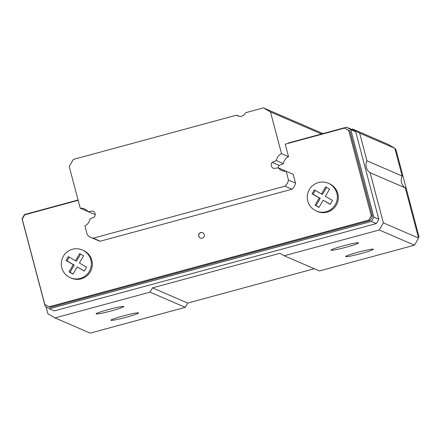 <?xml version="1.0" encoding="UTF-8"?>
<svg xmlns="http://www.w3.org/2000/svg" width="441" height="441" viewBox="0 0 441 441"><rect width="100%" height="100%" fill="white"/><g stroke="black" fill="none" stroke-linecap="round" stroke-linejoin="round"><path stroke-width="0.66" d="M236.591 115.156A5.816 5.777 -66.6 0 0 245.538 112.731L263.431 107.88L270.498 111.97L281.507 153.639A9.305 9.244 -66.6 0 0 276.375 160.579L272.191 162.349A3.721 3.699 -66.6 0 0 273.8 168.434L278.299 167.85A9.305 9.244 -66.6 0 0 286.165 171.268L288.502 180.11A11.053 10.975 113.4 0 1 285.007 186.179L93.26 238.179A11.053 10.975 113.4 0 1 87.241 234.689L84.904 225.847A9.305 9.244 -66.6 0 0 90.036 218.907L94.22 217.137A3.721 3.699 -66.6 0 0 92.616 211.046L88.117 211.63A9.305 9.244 -66.6 0 0 80.245 208.218L69.237 166.549L73.344 159.427L236.591 115.156L239.303 116.325M263.431 107.88L322.983 133.59M270.498 111.97L321.506 133.992M281.507 153.639L288.524 156.665A9.305 9.244 -66.6 0 0 283.392 163.611L279.208 165.381A3.721 3.699 -66.6 0 0 278.21 167.861M276.375 160.579L283.392 163.611M272.191 162.349L279.208 165.381M278.299 167.85L285.316 170.882A9.305 9.244 -66.6 0 0 285.663 171.29M286.165 171.268L293.182 174.3L295.52 183.142A11.053 10.975 113.4 0 1 292.019 189.211L100.278 241.205A11.053 10.975 113.4 0 1 98.123 240.532L91.105 237.501M288.502 180.11L295.52 183.142M285.007 186.179L292.019 189.211M93.26 238.179L100.278 241.205M92.616 211.046L93.36 211.371M88.117 211.63L95.223 214.651M80.245 208.218L87.263 211.245A9.305 9.244 -66.6 0 1 87.765 211.222M198.693 236.155A2.911 2.889 -66.6 0 0 204.139 236.547A2.911 2.889 -66.6 0 0 199.602 233.206A2.911 2.889 -66.6 0 0 198.693 236.155M70.328 277.725L71.31 278.15A15.121 15.022 -66.6 0 0 91.1 270.223A15.121 15.022 -66.6 0 0 83.299 250.383L82.318 249.959A15.121 15.022 -66.6 0 0 61.784 267.786A15.121 15.022 -66.6 0 0 90.113 269.798A15.121 15.022 -66.6 0 0 82.318 249.959M78.162 200.319L24.702 214.817L22.232 219.094L44.762 304.351L49.001 306.804L368.786 220.087L371.256 215.809L348.726 130.553L344.482 128.099L285.222 144.168L288.524 156.665M316.313 211.019L317.3 211.443A15.121 15.022 -66.6 0 0 337.084 203.516A15.121 15.022 -66.6 0 0 329.289 183.677L328.302 183.252A15.121 15.022 -66.6 0 0 307.774 201.074A15.121 15.022 -66.6 0 0 336.103 203.086A15.121 15.022 -66.6 0 0 328.302 183.252M418.426 237.523L418.95 236.613L395.831 149.113L394.927 148.589M78.079 200.005L24.514 214.53L22.05 218.808L45.169 306.308L49.414 308.761L371.432 221.437L373.896 217.159L350.782 129.66L346.538 127.201L288.392 142.972L288.475 143.286M344.482 128.099L349.956 131.082L372.485 216.344L370.021 220.616L50.235 307.338L49.001 306.804M49.414 308.761L54.337 310.888L376.355 223.559L378.825 219.287L355.705 131.787L351.46 129.329L352.579 129.026L359.652 133.121L366.973 160.838A9.305 9.244 -66.6 0 0 370.109 172.707L383.361 222.865L379.254 229.987L284.213 255.763L279.969 253.305L152.503 287.874L150.039 292.146L54.998 317.922L47.926 313.827L46.073 306.831M352.579 129.026L387.782 144.229L394.855 148.319L402.181 176.036A9.305 9.244 -66.6 0 0 405.318 187.91L418.564 238.063L414.457 245.19L319.416 270.961L284.213 255.763M314.284 268.745L187.706 303.072L185.242 307.349L90.201 333.12L54.998 317.922M383.361 222.865L418.564 238.063M379.254 229.987L414.457 245.19M343.23 245.874A14.305 1.025 -14.8 0 1 358.572 242.875A14.305 1.025 -14.8 0 1 345.005 247.517A14.305 1.025 -14.8 0 1 330.915 250.185A14.305 1.025 -14.8 0 1 343.23 245.874M358.004 252.252A14.305 1.025 -14.8 0 1 373.345 249.253A14.305 1.025 -14.8 0 1 359.779 253.895A14.305 1.025 -14.8 0 1 345.689 256.563A14.305 1.025 -14.8 0 1 358.004 252.252M152.503 287.874L187.706 303.072M150.039 292.146L185.242 307.349M108.425 309.549A14.305 1.025 -14.8 0 1 123.767 306.55A14.305 1.025 -14.8 0 1 110.2 311.192A14.305 1.025 -14.8 0 1 96.11 313.86A14.305 1.025 -14.8 0 1 108.425 309.549M123.193 315.927A14.305 1.025 -14.8 0 1 138.535 312.928A14.305 1.025 -14.8 0 1 124.968 317.57A14.305 1.025 -14.8 0 1 110.878 320.238A14.305 1.025 -14.8 0 1 123.193 315.927M346.538 127.201L351.46 129.329M359.652 133.121L394.855 148.319M366.973 160.838L402.181 176.036M370.109 172.707L405.318 187.91M418.085 236.238L418.95 236.613M394.965 148.738L395.831 149.113M350.782 129.66L355.705 131.787M371.432 221.437L376.355 223.559M373.896 217.159L378.825 219.287M348.726 130.553L349.956 131.082M371.256 215.809L372.485 216.344M368.786 220.087L370.021 220.616M69.276 257.142L67.071 260.967L74.22 265.102L70.069 272.306L73.046 274.032M66.084 260.537L73.239 264.677L69.083 271.882L72.986 274.142L77.136 266.937L84.292 271.072L86.557 267.147L79.402 263.007L83.558 255.802L79.656 253.542L75.505 260.747L68.355 256.607L66.084 260.537L67.071 260.967M75.505 260.747L76.486 261.171L80.582 254.077M77.136 266.937L84.352 270.967M69.083 271.882L70.069 272.306M73.239 264.677L74.22 265.102M321.495 194.04L325.645 186.835L329.548 189.095L325.392 196.3L332.547 200.435L330.276 204.365L323.126 200.225L318.97 207.43L315.072 205.175L319.223 197.97L312.074 193.831L314.339 189.9L322.476 194.464L326.572 187.37M330.342 204.255L323.126 200.225M319.036 207.325L316.054 205.6L320.21 198.395L313.06 194.255L315.265 190.435M315.072 205.175L316.054 205.6M319.223 197.97L320.21 198.395M312.074 193.831L313.06 194.255M202.7 232.76A2.911 2.889 -66.6 0 0 198.814 236.211A2.911 2.889 -66.6 0 0 200.396 238.096"/></g></svg>
